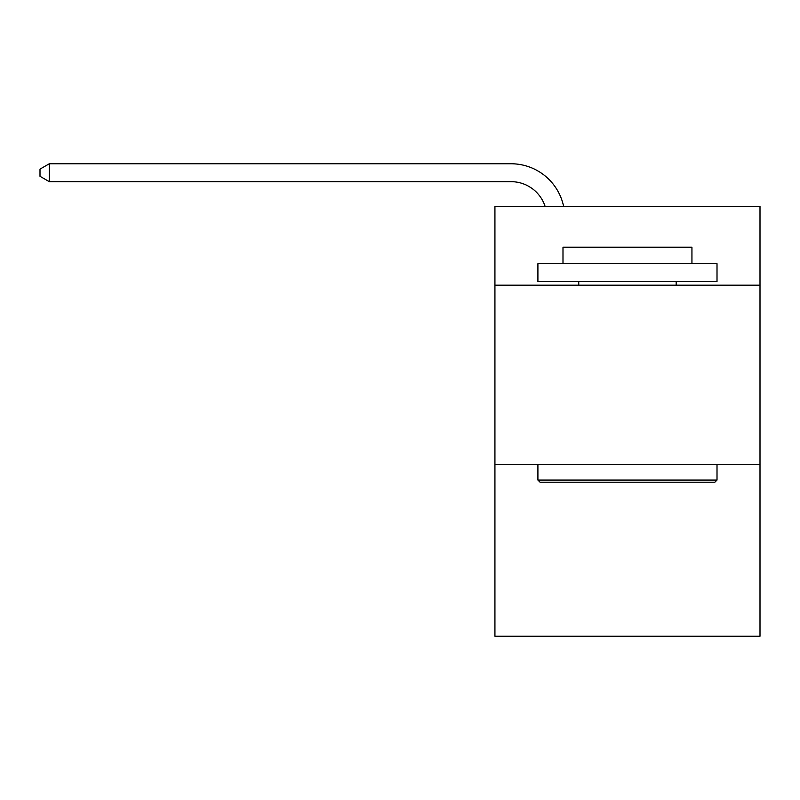 <?xml version="1.0" encoding="UTF-8"?>
<svg xmlns="http://www.w3.org/2000/svg" width="800" height="800" viewBox="0 0 800 800"><rect width="100%" height="100%" fill="white"/><g stroke="black" fill="none" stroke-linecap="round" stroke-linejoin="round"><path stroke-width="1.2" d="M760 285.19L760 206.39L494.93 206.39L494.93 285.19L760 285.19L760 636.24L494.93 636.24L494.93 285.19M760 464.3L494.93 464.3M545.1 206.39A35.82 35.82 -46 0 0 511.04 181.67L49.31 181.67L49.31 163.76L511.04 163.76A53.73 53.73 134 0 1 563.62 206.39M540.06 482.21L537.91 480.06L717.01 480.06L714.87 482.21L540.06 482.21M717.01 263.7L717.01 281.61L537.91 281.61L537.91 263.7L717.01 263.7M562.99 263.7L562.99 247.22L691.94 247.22L691.94 263.7M717.01 464.3L717.01 480.06M537.91 464.3L537.91 480.06M676.18 281.61L676.18 285.19M578.75 281.61L578.75 285.19M49.31 181.67L40 176.3L40 169.13L49.31 163.76"/></g></svg>
